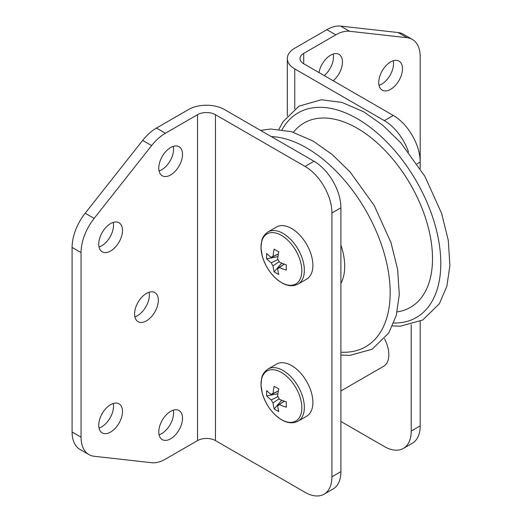 <?xml version="1.0" encoding="UTF-8"?>
<svg xmlns="http://www.w3.org/2000/svg" width="522" height="522" viewBox="0 0 522 522"><rect width="100%" height="100%" fill="white"/><g stroke="black" fill="none" stroke-linecap="round" stroke-linejoin="round"><path stroke-width="0.78" d="M340.892 245.02A53.851 31.092 60 0 1 340.892 283.355M170.648 174.955A16.789 9.696 120 0 0 181.617 160.156A16.789 9.696 120 0 0 179.046 146.702A16.789 9.696 120 0 0 170.648 147.537A16.789 9.696 120 0 0 159.68 162.329A16.789 9.696 120 0 0 162.257 175.783A16.789 9.696 120 0 0 170.648 174.955M159.073 170.955A16.789 9.696 120 0 0 161.69 169.78A16.789 9.696 120 0 0 173.271 146.362M110.618 250.997A16.789 9.696 120 0 0 121.587 236.205A16.789 9.696 120 0 0 119.016 222.75A16.789 9.696 120 0 0 110.618 223.579A16.789 9.696 120 0 0 99.65 238.378A16.789 9.696 120 0 0 102.221 251.832A16.789 9.696 120 0 0 110.618 250.997M99.036 246.997A16.789 9.696 120 0 0 101.66 245.823A16.789 9.696 120 0 0 113.235 222.405M170.648 438.78A16.789 9.696 120 0 0 181.617 423.988A16.789 9.696 120 0 0 179.046 410.533A16.789 9.696 120 0 0 170.648 411.362A16.789 9.696 120 0 0 159.68 426.161A16.789 9.696 120 0 0 162.257 439.615A16.789 9.696 120 0 0 170.648 438.78M159.073 434.787A16.789 9.696 120 0 0 161.69 433.612A16.789 9.696 120 0 0 173.271 410.188M110.618 432.059A16.789 9.696 120 0 0 121.587 417.261A16.789 9.696 120 0 0 119.016 403.806A16.789 9.696 120 0 0 110.618 404.641A16.789 9.696 120 0 0 99.65 419.434A16.789 9.696 120 0 0 102.221 432.888A16.789 9.696 120 0 0 110.618 432.059M99.036 428.06A16.789 9.696 120 0 0 101.66 426.885A16.789 9.696 120 0 0 113.235 403.467M146.46 320.834A16.789 9.696 120 0 0 157.429 306.042A16.789 9.696 120 0 0 154.851 292.588A16.789 9.696 120 0 0 146.46 293.416A16.789 9.696 120 0 0 135.492 308.215A16.789 9.696 120 0 0 138.062 321.669A16.789 9.696 120 0 0 146.46 320.834M134.878 316.834A16.789 9.696 120 0 0 137.501 315.66A16.789 9.696 120 0 0 149.077 292.242M314.009 161.246A38.015 21.95 60 0 1 340.892 207.802L331.933 212.976A38.015 21.95 -120 0 0 305.05 166.42L314.009 161.246L224.408 109.516A25.343 14.629 0 0 0 188.572 109.516L156.45 128.06L165.409 133.234A38.015 21.95 120 0 0 151.628 145.579L142.669 140.405A38.015 21.95 -60 0 1 156.45 128.06M305.05 166.42L215.449 114.69A12.672 7.315 0 0 0 197.531 114.69L165.409 133.234M331.933 212.976L331.933 476.801A38.015 21.95 -120 0 1 324.058 494.203A38.015 21.95 -120 0 1 305.05 492.324L215.449 440.594A12.672 7.315 0 0 0 197.531 440.594L165.409 459.138A38.015 21.95 120 0 1 151.628 462.707L94.149 456.267A38.015 21.95 120 0 1 88.923 454.584L79.964 449.409A38.015 21.95 -60 0 1 72.088 432.007L81.047 437.182A38.015 21.95 120 0 0 88.923 454.584M72.088 247.428A38.015 21.95 -60 0 1 85.19 213.211L94.149 218.385A38.015 21.95 120 0 0 81.047 252.596L72.088 247.428L72.088 432.007M85.19 213.211L142.669 140.405M81.047 252.596L81.047 437.182M94.149 218.385L151.628 145.579M340.892 207.802L340.892 471.634A38.015 21.95 60 0 1 333.016 489.036L324.058 494.203M333.206 80.766A16.789 9.696 120 0 0 341.995 66.131A16.789 9.696 120 0 0 338.98 54.366A16.789 9.696 120 0 0 330.589 55.195A16.789 9.696 120 0 0 319.007 72.565M390.619 61.922A16.789 9.696 120 0 0 379.651 76.721A16.789 9.696 120 0 0 382.228 90.169A16.789 9.696 120 0 0 390.619 89.34A16.789 9.696 120 0 0 401.588 74.548A16.789 9.696 120 0 0 399.017 61.094A16.789 9.696 120 0 0 390.619 61.922M379.044 85.34A16.789 9.696 120 0 0 381.66 84.166A16.789 9.696 120 0 0 393.242 60.748M411.225 324.671L411.225 431.022A38.015 21.95 -120 0 1 403.356 448.424A38.015 21.95 -120 0 1 384.349 446.545L340.892 421.456M408.517 152.052A38.015 21.95 -120 0 0 384.349 120.634L294.747 68.904A25.343 14.629 180 0 1 287.322 58.562A25.343 14.629 180 0 1 294.747 48.213L326.87 29.669A38.015 21.95 -60 0 1 340.651 26.1L398.129 32.54A38.015 21.95 -60 0 1 403.356 34.224L412.315 39.398A38.015 21.95 120 0 0 407.088 37.714L398.129 32.54M384.349 120.634L393.307 115.466L303.706 63.73A12.672 7.315 180 0 1 299.993 58.562A12.672 7.315 180 0 1 303.706 53.388L335.829 34.837L326.87 29.669M324.247 75.592A16.789 9.696 120 0 0 333.206 54.02M393.307 115.466A38.015 21.95 60 0 1 420.19 162.022L420.19 56.8A38.015 21.95 120 0 0 412.315 39.398M340.651 26.1L349.609 31.274L407.088 37.714M349.609 31.274A38.015 21.95 120 0 0 335.829 34.837M411.225 431.022L420.19 425.848L420.19 321.376M420.19 168.567L420.19 162.022L417.078 163.817M420.19 425.848A38.015 21.95 60 0 1 412.315 443.25L403.356 448.424M340.892 390.965L383.579 366.32A25.343 14.629 -120 0 0 384.525 338.785M261.007 247.167A28.867 16.665 -120 0 0 281.417 282.526A28.867 16.665 -120 0 0 301.827 270.735A28.867 16.665 -120 0 0 281.417 235.383A28.867 16.665 -120 0 0 261.007 247.167M298.121 284.059L306.655 279.133A30.093 17.376 -120 0 0 311.269 255.017A30.093 17.376 -120 0 0 291.609 228.492A30.093 17.376 -120 0 0 276.562 227.005L268.027 231.931C262.683 235.572 261.933 240.055 261.77 240.544L260.974 247.839L262.24 255.969C265.815 267.864 272.288 276.777 281.645 282.709C287.596 286.173 293.09 286.624 298.121 284.059A30.093 17.376 -120 0 0 302.734 259.943A30.093 17.376 -120 0 0 283.074 233.425A30.093 17.376 -120 0 0 268.027 231.931M278.35 254.012L271.303 257.47A6.577 3.798 -120 0 1 272.216 256.68A6.577 3.798 -120 0 1 273.032 256.472A50.582 29.206 120 0 1 274.174 249.144A49.825 12.906 19.1 0 0 278.787 251.813A50.582 29.206 -60 0 0 277.645 259.134A6.577 3.798 -120 0 1 279.374 262.129A50.582 29.199 180 0 0 286.291 264.804A49.825 12.906 100.9 0 0 286.252 267.525A49.825 12.906 100.9 0 0 286.291 270.128A50.582 29.199 0 0 1 279.374 267.46A6.577 3.798 -120 0 1 278.787 268.054A6.577 3.798 -120 0 1 277.645 268.458L284.157 264.08M271.303 257.47A50.582 29.199 180 0 1 266.67 253.477A49.825 38.582 -30.1 0 0 266.572 256.158A49.825 38.582 -30.1 0 0 266.67 258.808A50.582 29.199 0 0 0 271.303 262.794A6.577 3.798 -120 0 0 273.032 265.789A50.582 29.206 120 0 0 274.174 271.799A49.825 38.582 150.1 0 0 278.787 274.461A50.582 29.206 -60 0 1 277.645 268.458M271.303 262.794L277.958 259.538M266.67 258.808L277.932 256.628M284.281 264.119L279.374 267.46M273.032 256.472L278.376 253.888M279.179 261.659L273.032 265.789M274.174 271.799L281.691 263.134M261.007 384.257A28.867 16.665 -120 0 0 281.417 419.61A28.867 16.665 -120 0 0 301.827 407.826A28.867 16.665 -120 0 0 281.417 372.473A28.867 16.665 -120 0 0 261.007 384.257M298.121 421.15L306.655 416.217A30.093 17.376 -120 0 0 311.269 392.1A30.093 17.376 -120 0 0 291.609 365.583A30.093 17.376 -120 0 0 276.562 364.095L268.027 369.021C262.683 372.656 261.933 377.145 261.77 377.628L260.974 384.929L262.24 393.053C265.815 404.948 272.288 413.868 281.645 419.799C287.596 423.257 293.09 423.707 298.121 421.15A30.093 17.376 -120 0 0 302.734 397.033A30.093 17.376 -120 0 0 283.074 370.509A30.093 17.376 -120 0 0 268.027 369.021M278.35 391.102L271.303 394.554A6.577 3.798 -120 0 1 272.216 393.771A6.577 3.798 -120 0 1 273.032 393.555A50.582 29.206 120 0 1 274.174 386.234A49.825 12.906 19.1 0 0 278.787 388.897A50.582 29.206 -60 0 0 277.645 396.218A6.577 3.798 -120 0 1 279.374 399.219A50.582 29.199 180 0 0 286.291 401.888A49.825 12.906 100.9 0 0 286.252 404.609A49.825 12.906 100.9 0 0 286.291 407.219A50.582 29.199 0 0 1 279.374 404.543A6.577 3.798 -120 0 1 278.787 405.144A6.577 3.798 -120 0 1 277.645 405.542L284.157 401.164M271.303 394.554A50.582 29.199 180 0 1 266.67 390.567A49.825 38.582 -30.1 0 0 266.572 393.249A49.825 38.582 -30.1 0 0 266.67 395.891A50.582 29.199 0 0 0 271.303 399.885A6.577 3.798 -120 0 0 273.032 402.88A50.582 29.206 120 0 0 274.174 408.883A49.825 38.582 150.1 0 0 278.787 411.545A50.582 29.206 -60 0 1 277.645 405.542M271.303 399.885L277.958 396.622M266.67 395.891L277.932 393.718M284.281 401.209L279.374 404.543M273.032 393.555L278.376 390.978M279.179 398.749L273.032 402.88M274.174 408.883L281.691 400.217M393.745 323.033A118.161 68.219 -120 0 0 438.669 240.564A118.161 68.219 -120 0 0 357.244 118.696A118.161 68.219 -120 0 0 282.089 129.632M397.138 311.902A106.442 61.452 -120 0 0 429.593 232.982A106.442 61.452 -120 0 0 357.244 128.268A106.442 61.452 -120 0 0 293.423 132.262M340.892 352.18A118.161 68.219 -120 0 0 388.316 271.329A118.161 68.219 -120 0 0 306.616 147.922A118.161 68.219 -120 0 0 271.283 136.575M197.531 114.69L197.531 440.594M215.449 114.69L215.449 440.594M331.933 476.801L340.892 471.634M303.706 63.73L303.706 53.388M294.747 108.981L294.747 68.904M278.963 129.247L283.087 121.646L299.002 106.142L321.304 99.774L342.099 102.449L363.743 111.832L382.737 125.215L400.707 142.702L424.849 176.266L441.632 213.452L448.254 240.224L449.912 265.476L446.852 286.324L439.38 303.732L422.761 320.012L400.374 326.191L392.518 325.93M260.622 130.415L270.683 129.006L291.472 131.681L313.122 141.064L332.116 154.447L350.079 171.927L374.222 205.492L391.004 242.678L397.633 269.45L399.284 294.702L396.231 315.556L388.759 332.958L372.134 349.238L349.753 355.423L340.892 355.051M287.322 115.956L287.322 58.562"/></g></svg>
